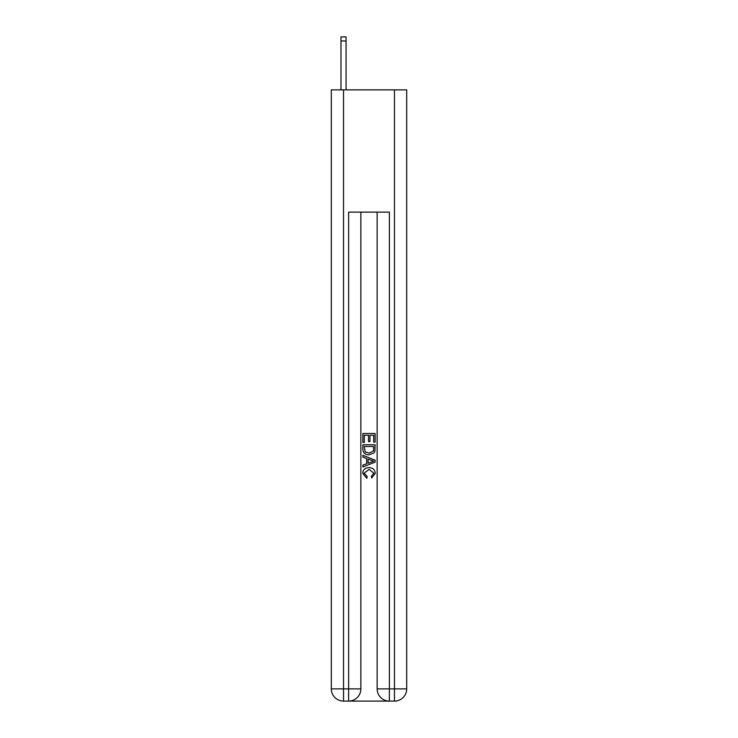 <?xml version="1.0" encoding="UTF-8"?>
<svg xmlns="http://www.w3.org/2000/svg" width="738" height="738" viewBox="0 0 738 738"><rect width="100%" height="100%" fill="white"/><g stroke="black" fill="none" stroke-linecap="round" stroke-linejoin="round"><path stroke-width="1.11" d="M349.544 701.1L388.456 701.1M343.53 89.87L343.53 688.877L331.307 688.877L331.307 89.87L406.693 89.87L406.693 688.877L394.47 688.877L394.47 89.87M377.146 212.12L377.146 688.877A12.223 12.223 0 0 0 389.378 701.1L389.378 688.877L377.146 688.877A12.223 12.223 0 0 0 389.378 701.1L394.47 701.1L394.47 688.877L389.378 688.877L389.378 212.12L348.622 212.12L348.622 688.877L343.53 688.877L343.53 701.1L348.622 701.1A12.223 12.223 0 0 0 360.854 688.877L348.622 688.877L348.622 701.1A12.223 12.223 0 0 0 360.854 688.877L360.854 212.12M394.47 701.1A12.223 12.223 0 0 0 406.693 688.877A12.223 12.223 0 0 1 394.47 701.1M331.307 688.877A12.223 12.223 0 0 0 343.53 701.1A12.223 12.223 0 0 1 331.307 688.877M362.884 442.422L362.884 433.492L375.116 433.492L375.116 442.108L373.705 442.108L373.705 435.217L369.941 435.217L369.941 441.638L368.53 441.638L368.53 435.217L364.295 435.217L364.295 442.422L362.884 442.422M362.884 449.156L362.884 444.774L375.116 444.774L374.932 451.121L374.065 452.892L369.065 454.811C365.153 454.82 363.096 452.938 362.884 449.156M364.295 446.499L365.162 451.905L369.092 453.086L373.446 451.001L373.705 446.499L364.295 446.499M362.884 457.154L362.884 455.328L375.116 460.18L375.116 462.126L362.884 466.979L362.884 465.152L366.648 463.759L366.648 458.547L362.884 457.154M371.445 460.318L368.059 459.064L368.059 463.243L373.705 461.158L371.445 460.318M364.138 473.159L367.201 476.591L366.804 478.316L362.727 473.326C363.059 469.571 365.181 467.68 369.092 467.661C372.847 467.735 374.904 469.617 375.273 473.289L371.712 478.003L371.343 476.278L373.862 473.206L369.101 469.386L364.138 473.159M346.076 89.87L346.076 40.977L340.984 40.977L340.984 36.9L346.076 36.9L346.076 40.977M340.984 89.87L340.984 40.977"/></g></svg>
